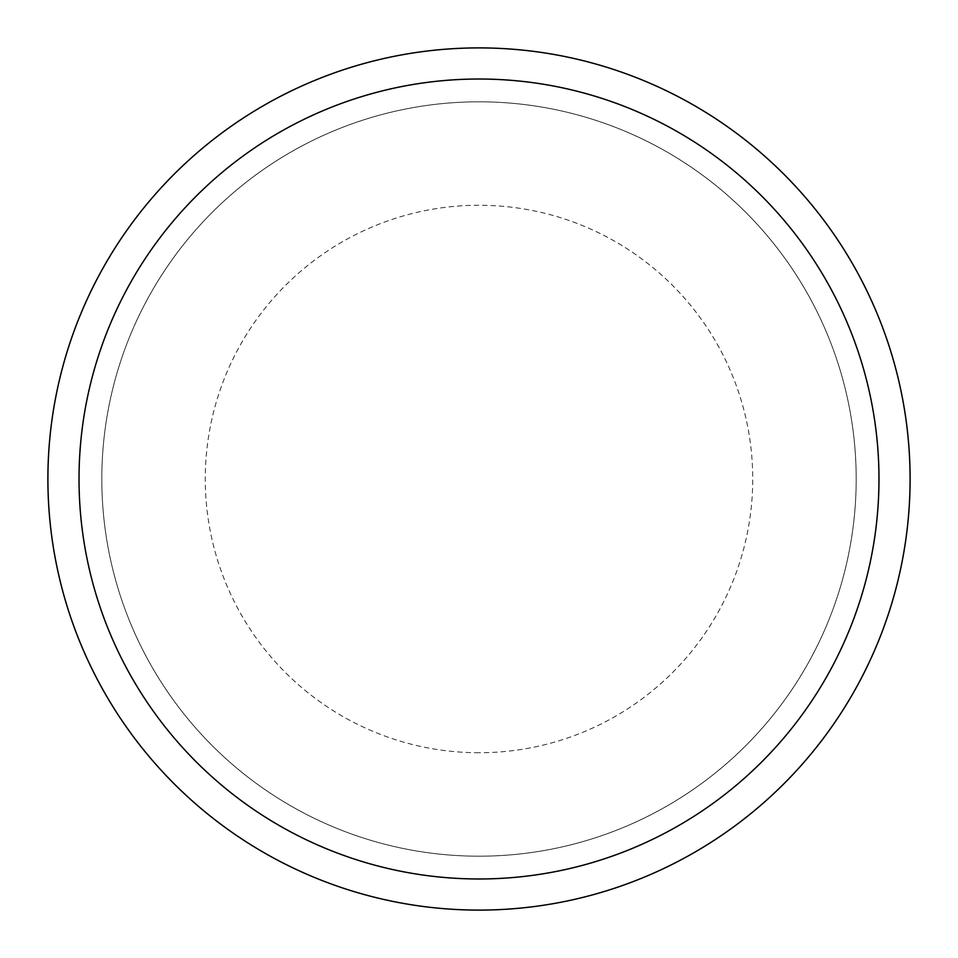 <?xml version="1.0" encoding="UTF-8"?>
<svg xmlns="http://www.w3.org/2000/svg" width="958" height="958" viewBox="0 0 958 958"><rect width="100%" height="100%" fill="white"/><g stroke="black" fill="none" stroke-linecap="round" stroke-linejoin="round"><path stroke-width="0.72" stroke-dasharray="4.79 3.59" d="M479 101.811A377.189 377.189 0 0 1 856.189 479A377.189 377.189 0 0 1 479 856.189A377.189 377.189 0 0 1 101.811 479A377.189 377.189 0 0 1 479 101.811A377.189 377.189 0 0 1 856.189 479A377.189 377.189 0 0 1 479 856.189A377.189 377.189 0 0 1 101.811 479A377.189 377.189 0 0 1 479 101.811A377.201 377.201 0 0 1 856.201 479A377.201 377.201 0 0 1 479 856.201A377.201 377.201 0 0 1 101.799 479A377.201 377.201 0 0 1 479 101.799A377.201 377.201 0 0 1 856.201 479A377.201 377.201 0 0 1 479 856.201M479 47.912A431.088 431.088 0 0 1 910.088 479A431.088 431.088 0 0 1 479 910.088A431.1 431.1 0 0 1 47.9 479A431.1 431.1 0 0 1 479 47.9A431.1 431.1 0 0 1 910.1 479A431.1 431.1 0 0 1 479 910.1A431.088 431.088 0 0 1 47.912 479A431.088 431.088 0 0 1 479 47.912M479 101.823A377.177 377.177 0 0 1 856.177 479A377.177 377.177 0 0 1 479 856.177A377.177 377.177 0 0 1 101.823 479A377.177 377.177 0 0 1 479 101.823M479 752.737A273.737 273.737 0 0 1 205.263 479A273.737 273.737 0 0 1 479 205.263A273.737 273.737 0 0 1 752.737 479A273.737 273.737 0 0 1 479 752.737"/><path stroke-width="1.44" d="M479 47.9A431.1 431.1 0 0 1 910.1 479A431.1 431.1 0 0 1 479 910.1A431.1 431.1 0 0 1 47.9 479A431.1 431.1 0 0 1 479 47.9M479 79.023A399.977 399.977 0 0 1 878.977 479A399.977 399.977 0 0 1 479 878.977A399.977 399.977 0 0 1 79.023 479A399.977 399.977 0 0 1 479 79.023"/></g></svg>

